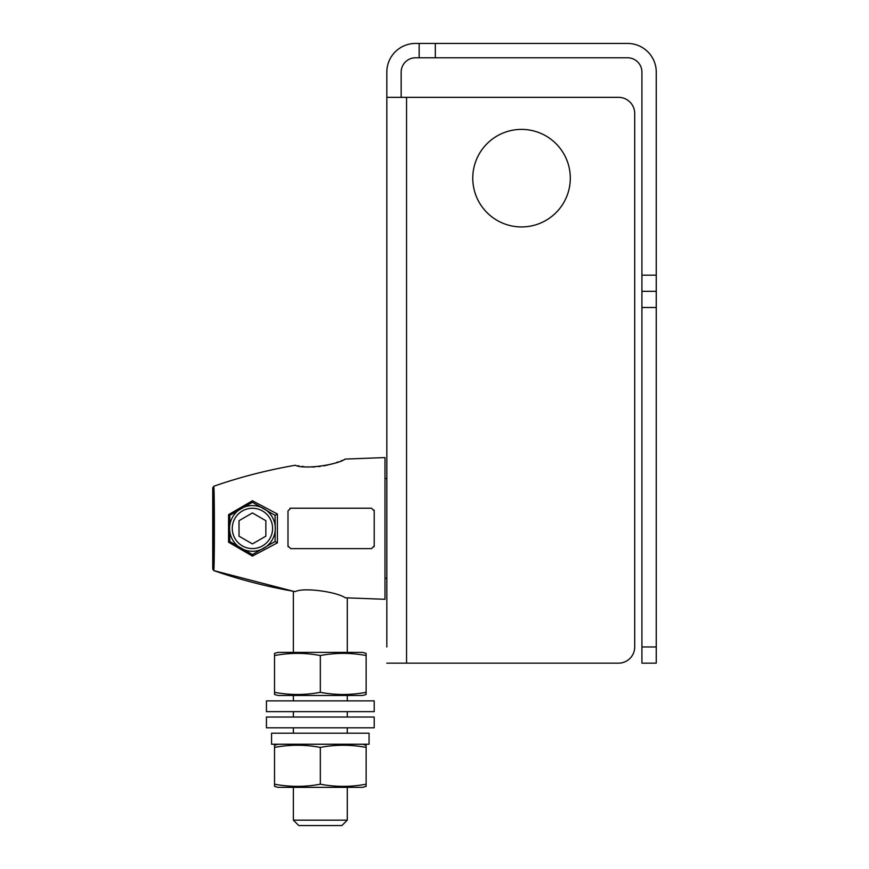 <?xml version="1.0" encoding="UTF-8"?>
<svg xmlns="http://www.w3.org/2000/svg" width="869" height="869" viewBox="0 0 869 869"><rect width="100%" height="100%" fill="white"/><g stroke="black" fill="none" stroke-linecap="round" stroke-linejoin="round"><path stroke-width="1.3" d="M641.919 291.332L641.919 72.116A14.338 14.338 0 0 0 627.592 57.788L419.151 57.788L419.151 43.45L627.592 43.45A28.666 28.666 0 0 1 656.258 72.116L656.258 291.332L641.919 291.332L641.919 307.496L656.258 307.496L656.258 663.145L641.919 663.145L641.919 307.496M656.258 291.332L656.258 307.496M386.824 646.981L386.824 72.116A28.666 28.666 0 0 1 415.491 43.45L419.151 43.45M401.163 97.339L401.163 72.116A14.338 14.338 0 0 1 415.491 57.788L419.151 57.788M386.824 231.512L386.824 124.821M386.824 581.774L386.824 475.082M386.824 97.339L406.551 97.339L406.551 663.145L618.532 663.145A16.163 16.163 0 0 0 634.707 646.981L634.707 113.502A16.163 16.163 0 0 0 618.532 97.339L406.551 97.339M386.824 663.145L406.551 663.145M570.303 178.167A48.773 48.773 0 0 1 521.541 226.939A48.773 48.773 0 0 1 472.769 178.167A48.773 48.773 0 0 1 521.541 129.394A48.773 48.773 0 0 1 570.303 178.167M384.989 478.623L386.824 478.623M384.989 578.243L386.824 578.243M295.341 465.241C267.076 470.151 239.898 477.146 213.839 486.238C214.556 494.352 214.556 562.504 213.839 570.618L212.742 569.043L213.839 570.618C239.898 579.71 267.076 586.716 295.341 591.615C303.27 587.227 336.238 591.659 345.319 597.796L384.989 599.284L384.989 457.572L345.319 459.071C336.303 465.187 303.248 469.64 295.341 465.241C267.076 470.151 239.898 477.146 213.839 486.238L212.742 487.813C213.459 495.949 213.459 560.918 212.742 569.043L212.742 487.813M384.989 578.352L386.824 578.352M386.824 478.504L384.989 478.504M228.58 542.202L228.58 514.654L252.434 500.761L277.396 514.013L277.396 542.843L252.434 556.095L228.58 542.202L229.796 541.496L252.434 554.563L252.434 556.095M287.997 545.938L287.997 510.918L290.691 508.224L371.519 508.224L374.213 510.918L374.213 545.938L371.519 548.632L290.691 548.632L287.997 545.938L288.139 546.797M252.434 554.563L275.06 541.496L277.396 542.843M275.06 541.496L275.212 530.275M275.267 529.449L275.267 527.418M229.601 527.418L229.568 528.428A22.855 22.855 0 0 0 252.434 551.283A22.855 22.855 0 0 0 275.288 528.428A22.855 22.855 0 0 0 252.434 505.573A22.855 22.855 0 0 0 229.568 528.428L229.601 529.449M229.644 530.275L229.796 541.496M275.212 526.581L275.06 515.36L252.434 502.293L229.796 515.36L228.58 514.654M229.796 515.36L229.644 526.581M252.434 502.293L252.434 500.761M275.06 515.36L277.396 514.013M232.273 528.428A20.161 20.161 0 0 1 252.434 508.267A20.161 20.161 0 0 1 272.594 528.428A20.161 20.161 0 0 1 252.434 548.589A20.161 20.161 0 0 1 232.273 528.428M252.434 543.918L265.849 536.173L265.849 520.683L252.434 512.938L239.018 520.683L239.018 536.173L252.434 543.918M290.691 508.224L289.855 508.354M374.072 546.797L374.213 545.938M374.213 510.918L374.072 510.06M293.364 652.369L293.364 591.278L213.839 570.618M297.828 465.751L299.142 465.99M301.847 466.403L304.107 466.664M306.92 466.892L308.799 466.979M311.852 467.011L314.947 466.903M318.445 466.62L320.433 466.371M323.833 465.838L327.776 465.024M329.666 464.557L330.329 464.383M331.437 464.079L333.088 463.601M336.575 462.471L338.139 461.928M341.169 460.787L342.256 460.353M344.482 459.429L345.319 459.071M347.296 597.937L347.296 652.369M278.21 652.369L362.438 652.369A168.434 168.434 0 0 1 366.131 653.369L366.131 655.541A162.09 140.376 90 0 0 320.324 655.541A162.09 140.376 -90 0 0 274.528 655.541L274.528 653.369A168.434 168.434 0 0 1 278.21 652.369M274.528 692.311A162.09 140.376 -90 0 0 320.324 692.311A162.09 140.376 90 0 0 366.131 692.311L366.131 694.483A168.434 168.434 0 0 1 362.438 695.482L278.21 695.482A168.434 168.434 0 0 1 274.528 694.483L274.528 655.541M320.324 692.311L320.324 655.541M366.131 692.311L366.131 655.541M293.364 695.482L293.364 700.87M293.364 711.646L293.364 717.034M293.364 727.809L293.364 733.197M347.296 695.482L347.296 700.87M347.296 711.646L347.296 717.034M347.296 727.809L347.296 733.197M369.064 744.244L369.064 733.197L271.562 733.197L271.562 744.244L369.064 744.244M362.438 744.244A168.434 168.434 0 0 1 366.131 745.244L366.131 747.416A162.09 140.376 90 0 0 320.324 747.416A162.09 140.376 -90 0 0 274.528 747.416L274.528 745.244A168.434 168.434 0 0 1 278.21 744.244M274.528 784.186A162.09 140.376 -90 0 0 320.324 784.186A162.09 140.376 90 0 0 366.131 784.186L366.131 786.358A168.434 168.434 0 0 1 362.438 787.357L278.21 787.357A168.434 168.434 0 0 1 274.528 786.358L274.528 747.416M320.324 784.186L320.324 747.416M366.131 784.186L366.131 747.416M347.296 787.357L347.296 820.162L341.897 825.55L298.762 825.55L293.364 820.162L347.296 820.162M293.364 787.357L293.364 820.162M266.446 711.646L374.213 711.646L374.213 700.87L266.446 700.87L266.446 711.646M266.446 727.809L374.213 727.809L374.213 717.034L266.446 717.034L266.446 727.809M656.258 275.158L641.919 275.158M656.258 646.981L641.919 646.981M435.326 43.45L435.326 57.788"/></g></svg>
